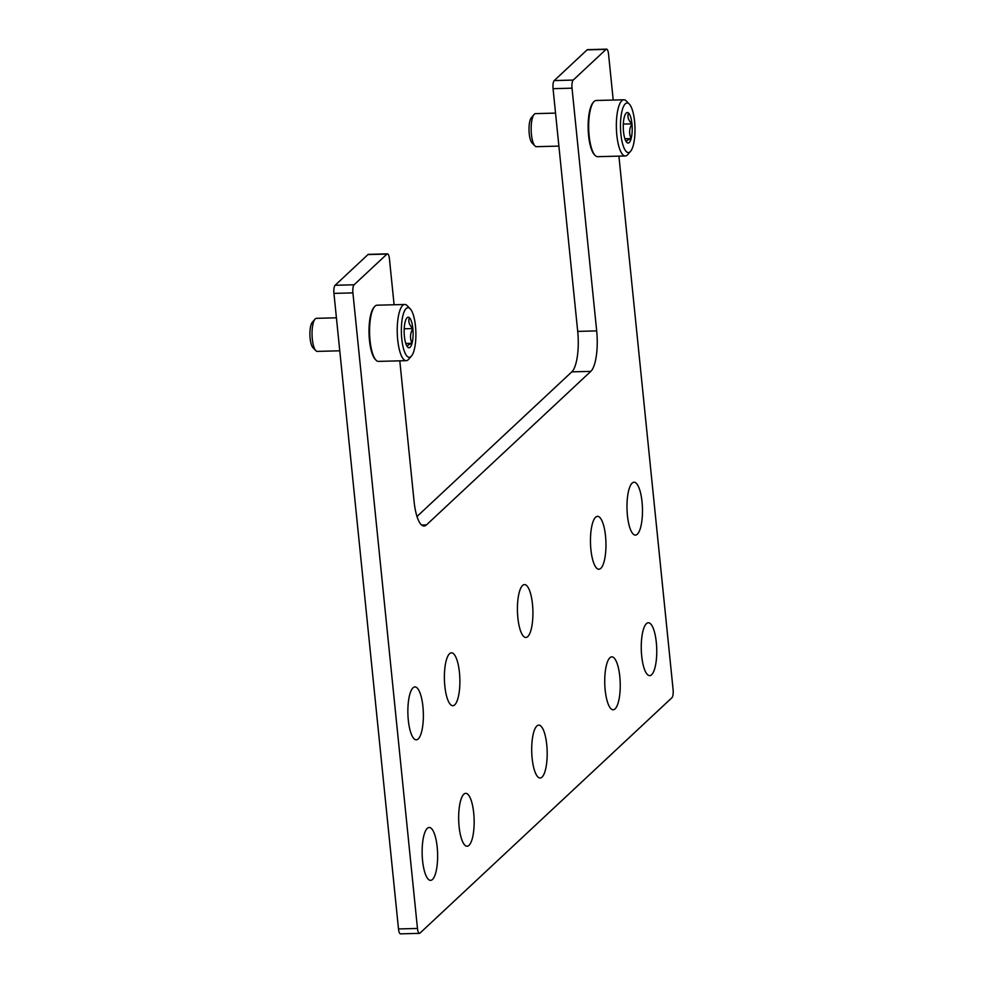 <?xml version="1.0" encoding="UTF-8"?>
<svg xmlns="http://www.w3.org/2000/svg" width="983" height="983" viewBox="0 0 983 983"><rect width="100%" height="100%" fill="white"/><g stroke="black" fill="none" stroke-linecap="round" stroke-linejoin="round"><path stroke-width="1.47" d="M416.989 516.517L571.823 371.857A33.066 9.658 -91.5 0 0 577.709 331.394L596.681 330.902L572.02 88.175A6.611 1.929 -91.5 0 1 573.2 80.078L606.069 49.371A6.611 1.929 -91.5 0 1 606.548 49.15A6.611 1.929 -91.5 0 1 608.538 54.053L613.22 100.045M577.709 331.394L553.06 88.667A6.611 1.929 -91.5 0 1 554.228 80.569L587.097 49.863A6.611 1.929 -91.5 0 1 587.576 49.642L606.548 49.15M618.909 156.137L673.097 689.624A6.611 1.929 -91.5 0 1 671.93 697.721L419.95 933.137A6.611 1.929 -91.5 0 1 419.471 933.359A6.611 1.929 -91.5 0 1 417.468 928.456L352.909 292.885A6.611 1.929 -91.5 0 1 354.089 284.787L386.958 254.081A6.611 1.929 -91.5 0 1 387.437 253.86A6.611 1.929 -91.5 0 1 389.428 258.762L394.097 304.755M419.471 933.359L400.499 933.85A6.611 1.929 -91.5 0 1 398.496 928.947L333.937 293.376A6.611 1.929 -91.5 0 1 335.117 285.279L367.986 254.572A6.611 1.929 -91.5 0 1 368.465 254.351L387.437 253.86M399.798 360.847L414.089 501.502A33.066 9.658 -91.5 0 0 424.066 526.028A33.066 9.658 -91.5 0 0 426.462 524.91L590.795 371.377A33.066 9.658 -91.5 0 0 596.681 330.902M627.424 515.497A26.455 7.729 88.5 0 0 635.411 535.108A26.455 7.729 88.5 0 0 642.452 508.469A26.455 7.729 88.5 0 0 634.047 482.223A26.455 7.729 88.5 0 0 627.424 515.497M459.11 826.617A26.455 7.729 88.5 0 0 467.085 846.24A26.455 7.729 88.5 0 0 474.125 819.589A26.455 7.729 88.5 0 0 465.733 793.342A26.455 7.729 88.5 0 0 459.11 826.617M422.579 860.727A26.455 7.729 88.5 0 0 430.566 880.35A26.455 7.729 88.5 0 0 437.607 853.711A26.455 7.729 88.5 0 0 429.202 827.465A26.455 7.729 88.5 0 0 422.579 860.727M605.184 690.14A26.455 7.729 88.5 0 0 613.171 709.763A26.455 7.729 88.5 0 0 620.212 683.111A26.455 7.729 88.5 0 0 611.807 656.865A26.455 7.729 88.5 0 0 605.184 690.14M517.869 617.852A26.455 7.729 88.5 0 0 525.856 637.475A26.455 7.729 88.5 0 0 532.897 610.824A26.455 7.729 88.5 0 0 524.492 584.578A26.455 7.729 88.5 0 0 517.869 617.852M444.832 686.085A26.455 7.729 88.5 0 0 452.819 705.708A26.455 7.729 88.5 0 0 459.86 679.056A26.455 7.729 88.5 0 0 451.455 652.81A26.455 7.729 88.5 0 0 444.832 686.085M408.314 720.207A26.455 7.729 88.5 0 0 416.3 739.83A26.455 7.729 88.5 0 0 423.341 713.179A26.455 7.729 88.5 0 0 414.937 686.933A26.455 7.729 88.5 0 0 408.314 720.207M590.906 549.608A26.455 7.729 88.5 0 0 598.893 569.231A26.455 7.729 88.5 0 0 605.933 542.591A26.455 7.729 88.5 0 0 597.529 516.345A26.455 7.729 88.5 0 0 590.906 549.608M641.702 656.017A26.455 7.729 88.5 0 0 649.689 675.64A26.455 7.729 88.5 0 0 656.73 649.001A26.455 7.729 88.5 0 0 648.325 622.755A26.455 7.729 88.5 0 0 641.702 656.017M532.147 758.372A26.455 7.729 88.5 0 0 540.122 777.995A26.455 7.729 88.5 0 0 547.162 751.356A26.455 7.729 88.5 0 0 538.77 725.11A26.455 7.729 88.5 0 0 532.147 758.372M626.933 142.535A15.273 4.46 -91.5 0 1 626.749 142.363A15.273 4.46 -91.5 0 1 623.517 131.734A15.273 4.46 -91.5 0 1 624.328 116.989A15.273 4.46 -91.5 0 1 625.999 113.291A15.273 4.46 -91.5 0 1 628.555 113.045C627.129 116.694 628.26 120.295 631.958 123.846C629.145 128.798 628.874 133.713 631.147 138.591C627.203 139.967 625.79 141.282 626.933 142.535A15.273 4.46 -91.5 0 0 631.147 138.591A15.273 4.46 -91.5 0 0 631.958 123.846A15.273 4.46 -91.5 0 0 628.555 113.045M634.588 121.388A24.796 7.237 -91.5 0 1 630.558 151.345A24.796 7.237 -91.5 0 1 620.506 127.974A24.796 7.237 -91.5 0 1 629.341 104.124A24.796 7.237 -91.5 0 1 634.588 121.388M630.558 151.345L627.768 154.564A28.102 8.208 -91.5 0 1 625.299 155.965A28.102 8.208 -91.5 0 1 616.378 128.085A28.102 8.208 -91.5 0 1 623.849 99.775A28.102 8.208 -91.5 0 1 626.392 101.052L629.341 104.124M625.299 155.965L597.639 156.678A28.102 8.208 -91.5 0 1 595.096 155.4A28.102 8.208 -91.5 0 1 588.706 128.798A28.102 8.208 -91.5 0 1 593.72 101.888A28.102 8.208 -91.5 0 1 596.189 100.487L623.849 99.775M595.096 155.4L594.359 154.638A27.278 7.962 -91.5 0 1 588.166 128.81A27.278 7.962 -91.5 0 1 593.019 102.699L593.72 101.888M558.885 146.098L536.423 146.676A16.539 4.829 -91.5 0 1 534.924 145.926A16.539 4.829 -91.5 0 1 531.164 130.272A16.539 4.829 -91.5 0 1 534.113 114.446A16.539 4.829 -91.5 0 1 535.563 113.623L555.542 113.106M534.924 145.926L532.036 142.916A13.295 3.883 -91.5 0 1 529.014 130.334A13.295 3.883 -91.5 0 1 531.385 117.616L534.113 114.446M624.893 138.75L631.147 138.591M623.32 124.067L631.958 123.846M407.81 347.245A15.273 4.46 -91.5 0 1 407.638 347.073A15.273 4.46 -91.5 0 1 404.406 336.444A15.273 4.46 -91.5 0 1 405.217 321.699A15.273 4.46 -91.5 0 1 406.888 318A15.273 4.46 -91.5 0 1 409.432 317.755C408.019 321.404 409.149 325.004 412.848 328.555C410.022 333.507 409.751 338.422 412.037 343.3C408.08 344.677 406.679 345.991 407.81 347.245A15.273 4.46 -91.5 0 0 412.037 343.3A15.273 4.46 -91.5 0 0 412.848 328.555A15.273 4.46 -91.5 0 0 409.432 317.755M415.477 326.098A24.796 7.237 -91.5 0 1 411.447 356.055A24.796 7.237 -91.5 0 1 401.383 332.684A24.796 7.237 -91.5 0 1 410.23 308.834A24.796 7.237 -91.5 0 1 415.477 326.098M411.447 356.055L408.658 359.274A28.102 8.208 -91.5 0 1 406.188 360.675A28.102 8.208 -91.5 0 1 397.255 332.795A28.102 8.208 -91.5 0 1 404.738 304.484A28.102 8.208 -91.5 0 1 407.281 305.762L410.23 308.834M406.188 360.675L378.529 361.388A28.102 8.208 -91.5 0 1 375.985 360.122A28.102 8.208 -91.5 0 1 369.596 333.507A28.102 8.208 -91.5 0 1 374.609 306.598A28.102 8.208 -91.5 0 1 377.079 305.197L404.738 304.484M375.985 360.122L375.248 359.348A27.278 7.962 -91.5 0 1 369.043 333.52A27.278 7.962 -91.5 0 1 373.909 307.409L374.609 306.598M339.774 350.808L317.3 351.386A16.539 4.829 -91.5 0 1 315.813 350.636A16.539 4.829 -91.5 0 1 312.053 334.982A16.539 4.829 -91.5 0 1 315.002 319.168A16.539 4.829 -91.5 0 1 316.452 318.332L336.419 317.816M315.813 350.636L312.913 347.626A13.295 3.883 -91.5 0 1 309.903 335.043A13.295 3.883 -91.5 0 1 312.262 322.326L315.002 319.168M405.782 343.472L412.037 343.3M404.21 328.789L412.848 328.555M587.097 49.863L606.069 49.371M554.228 80.569L573.2 80.078M398.496 928.947L417.468 928.456M333.937 293.376L352.909 292.885M335.117 285.279L354.089 284.787M367.986 254.572L386.958 254.081M421.621 525.033L426.462 524.91M571.823 371.857L590.795 371.377M553.06 88.667L572.02 88.175"/></g></svg>
